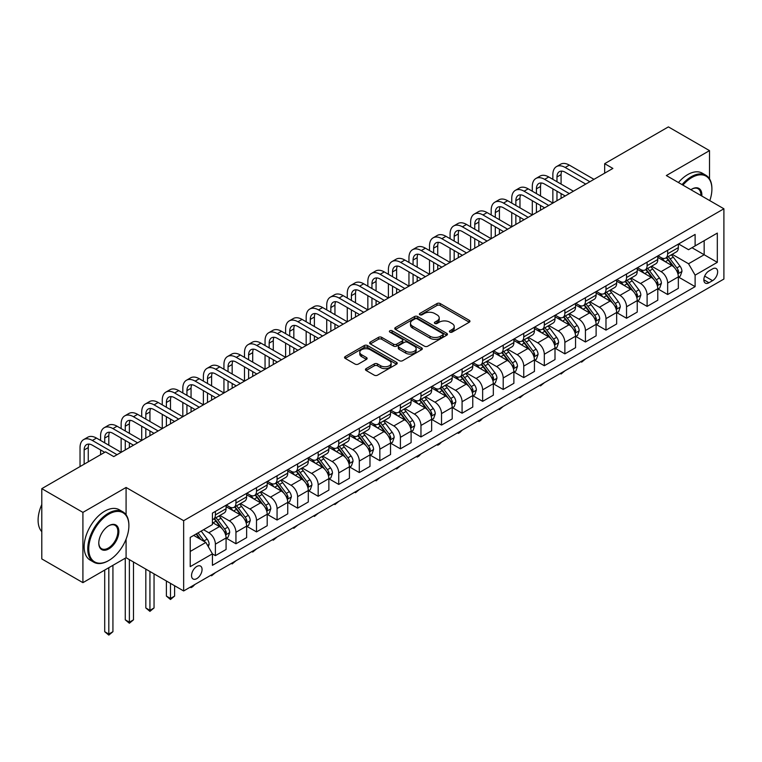 <?xml version="1.0" encoding="UTF-8"?>
<svg xmlns="http://www.w3.org/2000/svg" width="762" height="762" viewBox="0 0 762 762"><rect width="100%" height="100%" fill="white"/><g stroke="black" fill="none" stroke-linecap="round" stroke-linejoin="round"><path stroke-width="1.14" d="M449.875 332.099A1.6 0.924 0 0 0 452.133 332.099L469.287 322.202A2.286 1.314 0 0 0 469.954 321.269A2.286 1.314 0 0 0 469.287 320.335L440.226 303.562A2.286 1.314 0 0 0 436.997 303.562L419.843 313.458A1.6 0.924 0 0 0 419.376 314.115A1.6 0.924 0 0 0 419.843 314.763A1.6 0.924 0 0 0 422.11 314.763L424.329 313.487A7.306 4.22 0 0 1 434.654 313.487L437.083 314.887A7.306 4.22 0 0 1 439.217 317.868A7.306 4.22 0 0 1 437.083 320.85L434.864 322.126A1.6 0.924 0 0 0 434.388 322.783A1.6 0.924 0 0 0 434.864 323.431A1.6 0.924 0 0 0 437.121 323.431L439.341 322.155A7.306 4.22 0 0 1 449.675 322.155L452.095 323.555A7.306 4.22 0 0 1 454.228 326.536A7.306 4.22 0 0 1 452.095 329.517L449.875 330.794A1.6 0.924 0 0 0 449.409 331.451A1.6 0.924 0 0 0 449.875 332.099L449.875 330.794M196.806 578.615A7.439 4.296 120 0 0 201.663 572.052A7.439 4.296 120 0 0 200.53 566.09A7.439 4.296 120 0 0 196.806 566.461A7.439 4.296 120 0 0 191.938 573.024A7.439 4.296 120 0 0 193.081 578.987A7.439 4.296 120 0 0 196.806 578.615M366.131 368.618A2.286 1.314 0 0 0 365.465 369.541A2.286 1.314 0 0 0 366.131 370.475L374.285 375.18A2.286 1.314 0 0 0 377.514 375.18L396.564 364.188A2.286 1.314 0 0 0 397.231 363.255A2.286 1.314 0 0 0 396.564 362.321L367.503 345.548A2.286 1.314 0 0 0 364.274 345.548L345.224 356.549A2.286 1.314 0 0 0 344.557 357.473A2.286 1.314 0 0 0 345.224 358.407L355.073 364.093A2.286 1.314 0 0 0 358.302 364.093L366.455 359.388A2.286 1.314 0 0 0 367.122 358.454A2.286 1.314 0 0 0 366.455 357.521L361.569 354.701A6.106 3.524 0 0 1 359.778 352.215A6.106 3.524 0 0 1 363.55 348.958A6.106 3.524 0 0 1 370.208 349.72L389.334 360.759A6.106 3.524 0 0 1 391.125 363.255A6.106 3.524 0 0 1 387.353 366.512A6.106 3.524 0 0 1 380.705 365.75L377.514 363.912A2.286 1.314 0 0 0 374.285 363.912L366.131 368.618L366.131 370.475L374.285 365.808L374.285 363.912M126.082 487.461L82.915 512.388L41.796 488.652L41.796 558.917L82.915 582.654L126.082 557.727L183.652 590.96L183.652 520.694L126.082 487.461L126.082 514.817M709.508 178.841L709.508 150.628L666.34 175.546L723.9 208.778L183.652 520.694M709.508 150.628L668.398 126.892L604.666 163.678L604.666 173.174M41.796 488.652L105.527 451.856L113.748 456.6L612.886 168.431L604.666 163.678M424.491 346.196A2.286 1.314 0 0 0 427.72 346.196L446.77 335.204A2.286 1.314 0 0 0 447.437 334.27A2.286 1.314 0 0 0 446.77 333.337L417.709 316.563A2.286 1.314 0 0 0 414.48 316.563L395.43 327.555A2.286 1.314 0 0 0 394.764 328.489A2.286 1.314 0 0 0 395.43 329.422L424.491 346.196M390.496 332.451A1.6 0.924 0 0 1 392.125 332.67L392.125 330.775L421.662 347.834A2.286 1.314 0 0 1 422.329 348.758A2.286 1.314 0 0 1 421.662 349.691L402.612 360.693A2.286 1.314 0 0 1 399.383 360.693L370.332 343.919L370.332 342.052A2.286 1.314 0 0 0 369.656 342.986A2.286 1.314 0 0 0 370.332 343.919M370.332 342.052L378.485 337.347A2.286 1.314 0 0 1 381.705 337.347L393.497 344.148A2.286 1.314 0 0 0 396.726 344.148L402.126 341.024A2.286 1.314 0 0 0 402.803 340.1A2.286 1.314 0 0 0 402.126 339.166L389.858 332.08A1.6 0.924 0 0 1 389.392 331.432A1.6 0.924 0 0 1 390.382 330.575A1.6 0.924 0 0 1 392.125 330.775M712.556 268.891L708.936 270.977A7.21 4.162 120 0 0 704.221 277.33A7.21 4.162 120 0 0 705.326 283.102A7.21 4.162 120 0 0 708.936 282.75L712.556 280.664A7.21 4.162 120 0 0 717.261 274.31A7.21 4.162 120 0 0 716.156 268.529A7.21 4.162 120 0 0 712.556 268.891M183.652 590.96L723.9 279.044L723.9 208.778M678.59 243.964L688.543 249.707L695.115 245.907L695.115 234.42L212.427 513.102L212.427 524.589L190.224 537.41L190.224 566.652L212.427 553.831L212.427 565.318L695.115 286.645L695.115 275.149L688.543 263.757L672.189 254.317M695.115 245.907L717.318 233.086L717.318 262.338L695.115 275.149M82.915 512.388L82.915 582.654M691.991 247.717L704.164 254.737L704.164 240.687L717.318 233.086M688.543 263.757L704.164 254.737L717.318 262.338M190.224 551.459L205.854 542.439L193.681 535.41M212.427 553.926L215.389 555.641L215.389 544.144A9.306 5.372 -120 0 0 208.807 532.752L203.549 529.714M215.389 555.641L226.076 549.469L226.076 537.972A9.306 5.372 -120 0 0 219.504 526.58L212.427 522.503M226.324 538.21L235.944 543.773L235.944 532.276A9.306 5.372 -120 0 0 229.372 520.884L219.923 515.436M235.944 543.773L246.64 537.601L246.64 526.104A9.306 5.372 -120 0 0 240.059 514.712L226.076 506.644M246.878 526.342L256.499 531.895L256.499 520.408A9.306 5.372 -120 0 0 249.926 509.016L240.478 503.558M256.499 531.895L267.195 525.723L267.195 514.236A9.306 5.372 -120 0 0 260.614 502.844L246.64 494.776M267.443 514.474L277.063 520.027L277.063 508.54A9.306 5.372 -120 0 0 270.481 497.148L261.033 491.69M277.063 520.027L287.75 513.855L287.75 502.368A9.306 5.372 -120 0 0 281.168 490.976L267.195 482.908M287.998 502.606L297.618 508.159L297.618 496.672A9.306 5.372 -120 0 0 291.036 485.28L281.597 479.822M297.618 508.159L308.305 501.987L308.305 490.499A9.306 5.372 -120 0 0 301.733 479.108L287.75 471.04M308.553 490.738L318.173 496.291L318.173 484.803A9.306 5.372 -120 0 0 311.601 473.412L302.152 467.954M318.173 496.291L328.87 490.118L328.87 478.631A9.306 5.372 -120 0 0 322.288 467.239L308.305 459.172M329.117 478.869L338.738 484.422L338.738 472.935A9.306 5.372 -120 0 0 332.156 461.543L322.707 456.086M338.738 484.422L349.425 478.25L349.425 466.763A9.306 5.372 -120 0 0 342.843 455.371L328.87 447.294M349.672 467.001L359.293 472.554L359.293 461.067A9.306 5.372 -120 0 0 352.711 449.675L343.271 444.217M359.293 472.554L369.98 466.382L369.98 454.895A9.306 5.372 -120 0 0 363.407 443.503L349.425 435.426M370.227 455.133L379.847 460.686L379.847 449.199A9.306 5.372 -120 0 0 373.266 437.807L363.826 432.349M379.847 460.686L390.535 454.514L390.535 443.027A9.306 5.372 -120 0 0 383.962 431.635L369.98 423.558M390.782 443.265L400.402 448.818L400.402 437.331A9.306 5.372 -120 0 0 393.83 425.939L384.381 420.481M400.402 448.818L411.099 442.646L411.099 431.159A9.306 5.372 -120 0 0 404.517 419.767L390.535 411.69M411.347 431.397L420.967 436.95L420.967 425.463A9.306 5.372 -120 0 0 414.385 414.061L404.936 408.613M420.967 436.95L431.654 430.778L431.654 419.291A9.306 5.372 -120 0 0 425.072 407.899L411.099 399.821M431.902 419.529L441.522 425.082L441.522 413.595A9.306 5.372 -120 0 0 434.94 402.193L425.501 396.745M441.522 425.082L452.209 418.91L452.209 407.422A9.306 5.372 -120 0 0 445.637 396.021L431.654 387.953M452.457 407.66L462.077 413.214L462.077 401.726A9.306 5.372 -120 0 0 455.505 390.325L446.056 384.877M462.077 413.214L472.773 407.041L472.773 395.554A9.306 5.372 -120 0 0 466.192 384.153L452.209 376.085M473.012 395.792L482.641 401.345L482.641 389.849A9.306 5.372 -120 0 0 476.06 378.457L466.611 373.009M482.641 401.345L493.328 395.173L493.328 383.686A9.306 5.372 -120 0 0 486.747 372.285L472.773 364.217M493.576 383.915L503.196 389.477L503.196 377.981A9.306 5.372 -120 0 0 496.614 366.589L487.166 361.14M503.196 389.477L513.883 383.305L513.883 371.808A9.306 5.372 -120 0 0 507.302 360.416L493.328 352.349M514.131 372.047L523.751 377.609L523.751 366.112A9.306 5.372 -120 0 0 517.169 354.721L507.73 349.272M523.751 377.609L534.438 371.437L534.438 359.94A9.306 5.372 -120 0 0 527.866 348.548L513.883 340.481M534.686 360.178L544.306 365.741L544.306 354.244A9.306 5.372 -120 0 0 537.734 342.852L528.285 337.404M544.306 365.741L555.003 359.569L555.003 348.072A9.306 5.372 -120 0 0 548.421 336.68L534.438 328.613M555.25 348.31L564.871 353.863L564.871 342.376A9.306 5.372 -120 0 0 558.289 330.984L548.84 325.526M564.871 353.863L575.558 347.691L575.558 336.204A9.306 5.372 -120 0 0 568.976 324.812L555.003 316.744M575.805 336.442L585.426 341.995L585.426 330.508A9.306 5.372 -120 0 0 578.844 319.116L569.404 313.658M585.426 341.995L596.113 335.823L596.113 324.336A9.306 5.372 -120 0 0 589.54 312.944L575.558 304.876M596.36 324.574L605.981 330.127L605.981 318.64A9.306 5.372 -120 0 0 599.399 307.248L589.959 301.79M605.981 330.127L616.668 323.955L616.668 312.468A9.306 5.372 -120 0 0 610.095 301.076L596.113 293.008M616.915 312.706L626.535 318.259L626.535 306.772A9.306 5.372 -120 0 0 619.963 295.38L610.514 289.922M626.535 318.259L637.232 312.087L637.232 300.599A9.306 5.372 -120 0 0 630.65 289.208L616.668 281.14M637.48 300.838L647.1 306.391L647.1 294.904A9.306 5.372 -120 0 0 640.518 283.512L631.069 278.054M647.1 306.391L657.787 300.218L657.787 288.731A9.306 5.372 -120 0 0 651.205 277.339L637.232 269.262M658.035 288.969L667.655 294.523L667.655 283.035A9.306 5.372 -120 0 0 661.073 271.643L651.634 266.186M667.655 294.523L678.342 288.35L678.342 276.863A9.306 5.372 -120 0 0 671.77 265.471L657.787 257.394M658.035 255.832L661.073 257.585A9.306 5.372 -120 0 0 665.731 258.051A9.306 5.372 -120 0 0 667.655 253.794L667.655 250.279M637.48 267.7L640.518 269.453A9.306 5.372 -120 0 0 645.166 269.919A9.306 5.372 -120 0 0 647.1 265.662L647.1 262.147M616.915 279.568L619.963 281.321A9.306 5.372 -120 0 0 624.611 281.788A9.306 5.372 -120 0 0 626.535 277.53L626.535 274.015M596.36 291.436L599.399 293.189A9.306 5.372 -120 0 0 604.056 293.656A9.306 5.372 -120 0 0 605.981 289.398L605.981 285.883M575.805 303.305L578.844 305.067A9.306 5.372 -120 0 0 583.502 305.524A9.306 5.372 -120 0 0 585.426 301.266L585.426 297.752M555.25 315.173L558.289 316.935A9.306 5.372 -120 0 0 562.937 317.392A9.306 5.372 -120 0 0 564.871 313.134L564.871 309.62M534.686 327.041L537.734 328.803A9.306 5.372 -120 0 0 542.382 329.26A9.306 5.372 -120 0 0 544.306 325.003L544.306 321.488M514.131 338.909L517.169 340.671A9.306 5.372 -120 0 0 521.827 341.128A9.306 5.372 -120 0 0 523.751 336.871L523.751 333.356M493.576 350.777L496.614 352.539A9.306 5.372 -120 0 0 501.263 352.997A9.306 5.372 -120 0 0 503.196 348.739L503.196 345.224M473.012 362.645L476.06 364.407A9.306 5.372 -120 0 0 480.708 364.865A9.306 5.372 -120 0 0 482.641 360.607L482.641 357.092M452.457 374.523L455.505 376.276A9.306 5.372 -120 0 0 460.153 376.733A9.306 5.372 -120 0 0 462.077 372.475L462.077 368.96M431.902 386.391L434.94 388.144A9.306 5.372 -120 0 0 439.598 388.601A9.306 5.372 -120 0 0 441.522 384.343L441.522 380.829M411.347 398.259L414.385 400.012A9.306 5.372 -120 0 0 419.033 400.469A9.306 5.372 -120 0 0 420.967 396.211L420.967 392.697M390.782 410.127L393.83 411.88A9.306 5.372 -120 0 0 398.478 412.347A9.306 5.372 -120 0 0 400.402 408.08L400.402 404.574M370.227 421.996L373.266 423.748A9.306 5.372 -120 0 0 377.923 424.215A9.306 5.372 -120 0 0 379.847 419.948L379.847 416.443M349.672 433.864L352.711 435.616A9.306 5.372 -120 0 0 357.368 436.083A9.306 5.372 -120 0 0 359.293 431.825L359.293 428.311M329.108 445.732L332.156 447.485A9.306 5.372 -120 0 0 336.804 447.951A9.306 5.372 -120 0 0 338.738 443.694L338.738 440.179M308.553 457.6L311.601 459.353A9.306 5.372 -120 0 0 316.249 459.819A9.306 5.372 -120 0 0 318.173 455.562L318.173 452.047M287.998 469.468L291.036 471.23A9.306 5.372 -120 0 0 295.694 471.688A9.306 5.372 -120 0 0 297.618 467.43L297.618 463.915M267.443 481.336L270.481 483.098A9.306 5.372 -120 0 0 275.13 483.556A9.306 5.372 -120 0 0 277.063 479.298L277.063 475.783M246.878 493.204L249.926 494.967A9.306 5.372 -120 0 0 254.575 495.424A9.306 5.372 -120 0 0 256.499 491.166L256.499 487.651M226.324 505.073L229.372 506.835A9.306 5.372 -120 0 0 234.02 507.292A9.306 5.372 -120 0 0 235.944 503.034L235.944 499.52M678.59 277.101L695.115 286.645M665.731 258.051L676.418 251.879A9.306 5.372 -120 0 0 678.342 247.621L678.342 244.107M645.166 269.919L655.863 263.747A9.306 5.372 -120 0 0 657.787 259.49L657.787 255.975M624.611 281.788L635.298 275.615A9.306 5.372 -120 0 0 637.232 271.358L637.232 267.843M604.056 293.656L614.744 287.484A9.306 5.372 -120 0 0 616.668 283.226L616.668 279.711M583.502 305.524L594.189 299.352A9.306 5.372 -120 0 0 596.113 295.094L596.113 291.579M562.937 317.392L573.634 311.22A9.306 5.372 -120 0 0 575.558 306.962L575.558 303.447M542.382 329.26L553.069 323.088A9.306 5.372 -120 0 0 555.003 318.83L555.003 315.316M521.827 341.128L532.514 334.956A9.306 5.372 -120 0 0 534.438 330.698L534.438 327.184M501.263 352.997L511.959 346.824A9.306 5.372 -120 0 0 513.883 342.567L513.883 339.052M480.708 364.865L491.404 358.692A9.306 5.372 -120 0 0 493.328 354.435L493.328 350.92M460.153 376.733L470.84 370.561A9.306 5.372 -120 0 0 472.773 366.303L472.773 362.788M439.598 388.601L450.285 382.429A9.306 5.372 -120 0 0 452.209 378.171L452.209 374.656M419.033 400.469L429.73 394.306A9.306 5.372 -120 0 0 431.654 390.039L431.654 386.534M398.478 412.347L409.165 406.175A9.306 5.372 -120 0 0 411.099 401.907L411.099 398.402M377.923 424.215L388.61 418.043A9.306 5.372 -120 0 0 390.535 413.785L390.535 410.27M357.368 436.083L368.056 429.911A9.306 5.372 -120 0 0 369.98 425.653L369.98 422.138M336.804 447.951L347.501 441.779A9.306 5.372 -120 0 0 349.425 437.521L349.425 434.007M316.249 459.819L326.936 453.647A9.306 5.372 -120 0 0 328.87 449.389L328.87 445.875M295.694 471.688L306.381 465.515A9.306 5.372 -120 0 0 308.305 461.258L308.305 457.743M275.13 483.556L285.826 477.383A9.306 5.372 -120 0 0 287.75 473.126L287.75 469.611M254.575 495.424L265.271 489.252A9.306 5.372 -120 0 0 267.195 484.994L267.195 481.479M234.02 507.292L244.707 501.12A9.306 5.372 -120 0 0 246.64 496.862L246.64 493.347M212.427 519.541A9.306 5.372 -120 0 0 213.465 519.16L224.152 512.988A9.306 5.372 -120 0 0 226.076 508.73L226.076 505.216M213.465 519.16A9.306 5.372 -120 0 0 215.389 514.902L215.389 511.388M205.854 542.439L212.427 553.831M126.082 557.727L126.082 539.134M450.513 332.327L452.095 331.413A7.306 4.22 0 0 0 454.228 328.432L454.228 326.536M439.217 317.868L439.217 319.764A7.306 4.22 0 0 1 437.083 322.745L435.502 323.66M469.259 322.221L440.226 305.457A2.286 1.314 0 0 0 436.997 305.457L420.481 314.992M446.732 335.223L417.709 318.459A2.286 1.314 0 0 0 414.48 318.459L395.459 329.441M442.732 334.918A1.6 0.924 0 0 0 443.198 334.27A1.6 0.924 0 0 0 442.732 333.613L417.224 318.887A1.6 0.924 0 0 0 414.966 318.887L412.623 320.24A7.306 4.22 0 0 0 410.48 323.221A7.306 4.22 0 0 0 412.623 326.212L430.054 336.271A7.306 4.22 0 0 0 440.388 336.271L442.732 334.918L442.732 336.823A1.6 0.924 0 0 0 443.198 336.166L443.198 334.27M410.48 323.221L410.48 325.126A7.306 4.22 0 0 0 412.623 328.108L412.623 326.212M442.732 336.823L440.388 338.176A7.306 4.22 0 0 1 430.054 338.176L412.623 328.108M370.361 343.938L378.485 339.242L378.485 337.347M402.803 340.1L402.803 341.995A2.286 1.314 0 0 1 402.126 342.929L396.726 346.053A2.286 1.314 0 0 1 393.497 346.053L381.705 339.242A2.286 1.314 0 0 0 378.485 339.242M392.125 332.67L421.634 349.71M405.717 351.206A6.106 3.524 0 0 0 412.375 351.977A6.106 3.524 0 0 0 416.147 348.72A6.106 3.524 0 0 0 414.357 346.224L407.622 342.328A2.286 1.314 0 0 0 404.393 342.328L398.983 345.453A2.286 1.314 0 0 0 398.316 346.386A2.286 1.314 0 0 0 398.983 347.32L405.717 351.206L405.717 353.111A6.106 3.524 0 0 0 412.375 353.873A6.106 3.524 0 0 0 416.147 350.615L416.147 348.72M398.316 346.386L398.316 348.282A2.286 1.314 0 0 0 398.983 349.215L398.983 347.32M405.717 353.111L398.983 349.215M391.125 363.255L391.125 365.15A6.106 3.524 0 0 1 387.353 368.408A6.106 3.524 0 0 1 380.705 367.646L377.514 365.808A2.286 1.314 0 0 0 374.285 365.808M359.778 352.215L359.778 354.111A6.106 3.524 0 0 0 361.569 356.606L361.569 354.701M366.427 359.407L361.569 356.606M396.535 364.207L367.503 347.443A2.286 1.314 0 0 0 364.274 347.443L345.253 358.426L345.224 356.549M678.342 277.244L680.314 276.101L681.961 271.358A6.163 3.562 -120 0 0 679.999 266.109L673.275 257.137A17.793 10.268 -120 0 0 671.332 254.813M664.654 261.356A17.793 10.268 -120 0 0 661.006 257.546M677.78 273.463L678.637 271.615A6.163 3.562 -120 0 0 676.866 267.91L670.15 258.937A17.793 10.268 -120 0 0 668.207 256.613M666.55 257.575A14.773 8.525 60 0 1 668.979 260.328L674.665 267.919M666.236 257.756A17.793 10.268 60 0 1 668.179 260.08L672.646 266.043M585.53 358.931L581.644 362.131L580.815 361.655M581.644 361.178L581.644 362.131M552.86 179.346L552.86 174.603A17.44 10.068 60 0 1 556.47 166.611L560.584 164.24A17.44 10.068 60 0 1 569.309 165.106L593.979 179.346M556.47 166.611A17.44 10.068 60 0 1 565.194 167.478L589.864 181.718M585.749 184.099L565.194 172.231A11.63 6.715 -120 0 0 559.384 171.65A11.63 6.715 -120 0 0 556.974 176.975L556.974 181.718M561.813 171.117A11.63 6.715 -120 0 0 561.08 174.603L561.08 184.099M556.974 191.214L556.974 200.711M561.08 193.586L561.08 198.339M511.75 203.083L511.75 198.339A17.44 10.068 60 0 1 515.36 190.357L519.474 187.976A17.44 10.068 60 0 1 528.19 188.843L552.86 203.083L552.86 188.843M657.787 289.112L659.759 287.969L661.406 283.226A6.163 3.562 -120 0 0 659.435 277.978L652.72 269.005A17.793 10.268 -120 0 0 650.777 266.681M644.09 273.225A17.793 10.268 -120 0 0 640.451 269.415M657.225 285.34L658.073 283.483A6.163 3.562 -120 0 0 656.311 279.778L649.595 270.805A17.793 10.268 -120 0 0 647.652 268.481M645.995 269.443A14.773 8.525 60 0 1 648.424 272.196L654.11 279.787M645.681 269.624A17.793 10.268 60 0 1 647.624 271.948L652.091 277.911M564.975 370.799L561.08 373.999L560.261 373.523M561.08 373.047L561.08 373.999M637.232 300.98L639.204 299.837L640.842 295.094A6.163 3.562 -120 0 0 638.88 289.846L632.165 280.873A17.793 10.268 -120 0 0 630.222 278.549M623.535 285.102A17.793 10.268 -120 0 0 619.897 281.283M636.67 297.209L637.518 295.351A6.163 3.562 -120 0 0 635.756 291.646L629.031 282.673A17.793 10.268 -120 0 0 627.097 280.349M625.44 281.311A14.773 8.525 60 0 1 627.859 284.064L633.546 291.656M625.116 281.492A17.793 10.268 60 0 1 627.059 283.816L631.527 289.779M544.42 382.667L540.525 385.867L539.706 385.391M540.525 384.915L540.525 385.867M616.668 312.849L618.649 311.706L620.287 306.962A6.163 3.562 -120 0 0 618.325 301.714L611.6 292.741A17.793 10.268 -120 0 0 609.657 290.417M602.98 296.97A17.793 10.268 -120 0 0 599.332 293.151M616.106 309.077L616.963 307.229A6.163 3.562 -120 0 0 615.201 303.514L608.476 294.551A17.793 10.268 -120 0 0 606.533 292.217M604.885 293.18A14.773 8.525 60 0 1 607.304 295.932L612.991 303.524M604.561 293.36A17.793 10.268 60 0 1 606.504 295.685L610.972 301.647M523.856 394.535L519.97 397.735L519.141 397.259M519.97 396.783L519.97 397.735M532.305 191.214L532.305 186.471A17.44 10.068 60 0 1 535.915 178.479L540.029 176.108A17.44 10.068 60 0 1 548.754 176.975L573.415 191.214M535.915 178.479A17.44 10.068 60 0 1 544.639 179.346L569.309 193.586M565.194 195.967L544.639 184.099A11.63 6.715 -120 0 0 538.82 183.518A11.63 6.715 -120 0 0 536.419 188.843L536.419 193.586M541.258 182.985A11.63 6.715 -120 0 0 540.525 186.471L540.525 195.967M536.419 203.083L536.419 212.579M540.525 205.464L540.525 210.207M491.185 214.951L491.185 210.207A17.44 10.068 60 0 1 494.805 202.225L498.91 199.844A17.44 10.068 60 0 1 507.635 200.711L532.305 214.951L532.305 200.711M515.36 190.357A17.44 10.068 60 0 1 524.085 191.214L548.745 205.464M544.639 207.835L524.085 195.967A11.63 6.715 -120 0 0 518.265 195.386A11.63 6.715 -120 0 0 515.855 200.711L515.855 205.464M520.694 194.853A11.63 6.715 -120 0 0 519.97 198.339L519.97 207.835M515.855 214.951L515.855 224.447M519.97 217.332L519.97 222.075M470.63 226.819L470.63 222.075A17.44 10.068 60 0 1 474.24 214.093L478.355 211.712A17.44 10.068 60 0 1 487.08 212.579L511.75 226.819L511.75 212.579M494.805 202.225A17.44 10.068 60 0 1 503.52 203.083L528.19 217.332M524.085 219.704L503.52 207.835A11.63 6.715 -120 0 0 497.71 207.254A11.63 6.715 -120 0 0 495.3 212.579L495.3 217.332M500.139 206.721A11.63 6.715 -120 0 0 499.415 210.207L499.415 219.704M495.3 226.819L495.3 236.315M499.415 229.2L499.415 233.944M450.075 238.696L450.075 233.944A17.44 10.068 60 0 1 453.685 225.962L457.8 223.59A17.44 10.068 60 0 1 466.515 224.447L491.185 238.696L491.185 224.447M596.113 324.717L598.084 323.574L599.732 318.83A6.163 3.562 -120 0 0 597.76 313.582L591.045 304.61A17.793 10.268 -120 0 0 589.102 302.285M582.425 308.839A17.793 10.268 -120 0 0 578.777 305.019M595.551 320.945L596.408 319.097A6.163 3.562 -120 0 0 594.636 315.382L587.921 306.419A17.793 10.268 -120 0 0 585.978 304.095M584.321 305.048A14.773 8.525 60 0 1 586.75 307.8L592.436 315.392M584.006 305.229A17.793 10.268 60 0 1 585.949 307.553L590.417 313.515M503.301 406.403L499.415 409.604L498.586 409.127M499.415 408.651L499.415 409.604M474.24 214.093A17.44 10.068 60 0 1 482.965 214.951L507.635 229.2M503.52 231.572L482.965 219.704A11.63 6.715 -120 0 0 477.155 219.123A11.63 6.715 -120 0 0 474.745 224.447L474.745 229.2M479.584 218.589A11.63 6.715 -120 0 0 478.85 222.075L478.85 231.572M474.745 238.696L474.745 248.183M478.85 241.068L478.85 245.812M429.52 250.565L429.52 245.812A17.44 10.068 60 0 1 433.13 237.83L437.236 235.458A17.44 10.068 60 0 1 445.96 236.315L470.63 250.565L470.63 236.315M709.803 200.644A28.375 16.383 120 0 0 711.899 189.128A28.375 16.383 120 0 0 691.829 177.546A28.375 16.383 120 0 0 682.904 185.118M682.047 184.614A29.07 16.783 -60 0 1 691.334 176.689A29.07 16.783 -60 0 1 705.869 175.25A29.07 16.783 -60 0 1 711.899 188.557A29.07 16.783 -60 0 1 711.889 188.843M690.886 189.719A14.192 8.191 -60 0 1 691.829 189.128L691.829 189.128A14.192 8.191 -60 0 1 701.821 196.034M678.428 182.528A29.07 16.783 -60 0 1 687.715 174.603A29.07 16.783 -60 0 1 702.259 173.165L705.869 175.25M700.859 195.482A13.487 7.791 120 0 0 698.078 188.747A13.487 7.791 120 0 0 691.582 189.271M108.328 560.765L108.814 560.48A28.375 16.383 120 0 0 128.883 525.723A28.375 16.383 120 0 0 108.814 514.14A28.375 16.383 120 0 0 88.754 548.897A28.375 16.383 120 0 0 108.814 560.48L108.328 560.765A29.07 16.783 -60 0 1 93.793 562.204A29.07 16.783 -60 0 1 89.335 538.905A29.07 16.783 -60 0 1 108.328 513.293A29.07 16.783 -60 0 1 122.863 511.845A29.07 16.783 -60 0 1 128.883 525.161A29.07 16.783 -60 0 1 128.883 525.447M108.814 548.897A14.192 8.191 -60 0 1 98.784 543.106A14.192 8.191 -60 0 1 108.814 525.723L108.814 525.723A14.192 8.191 -60 0 1 118.853 531.524A14.192 8.191 -60 0 1 108.814 548.897M98.793 542.811A13.487 7.791 120 0 0 101.584 548.707A13.487 7.791 120 0 0 108.328 548.04A13.487 7.791 120 0 0 117.138 536.153A13.487 7.791 120 0 0 115.072 525.342A13.487 7.791 120 0 0 108.566 525.875M93.793 562.204L90.173 560.118A29.07 16.783 -60 0 1 85.715 536.819A29.07 16.783 -60 0 1 104.708 511.197A29.07 16.783 -60 0 1 119.243 509.759L122.863 511.845M41.796 531.666A29.07 16.783 -60 0 1 41.796 504.501M575.558 336.585L577.529 335.451L579.177 330.698A6.163 3.562 -120 0 0 577.205 325.45L570.49 316.478A17.793 10.268 -120 0 0 568.547 314.154M561.861 320.707A17.793 10.268 -120 0 0 558.222 316.897M574.996 332.813L575.843 330.965A6.163 3.562 -120 0 0 574.081 327.25L567.366 318.287A17.793 10.268 -120 0 0 565.423 315.963M563.766 316.916A14.773 8.525 60 0 1 566.195 319.669L571.881 327.26M563.451 317.097A17.793 10.268 60 0 1 565.385 319.421L569.852 325.384M482.746 418.271L480.498 420.529L478.85 421.472L478.031 420.995M478.85 420.519L478.85 421.472M555.003 348.453L556.974 347.32L558.613 342.567A6.163 3.562 -120 0 0 556.651 337.318L549.926 328.346A17.793 10.268 -120 0 0 547.992 326.022M541.306 332.575A17.793 10.268 -120 0 0 537.667 328.765M554.441 344.681L555.288 342.833A6.163 3.562 -120 0 0 553.526 339.128L546.802 330.156A17.793 10.268 -120 0 0 544.868 327.831M543.211 328.784A14.773 8.525 60 0 1 545.63 331.537L551.317 339.128M542.887 328.965A17.793 10.268 60 0 1 544.83 331.289L549.297 337.252M462.191 430.149L459.943 432.397L458.295 433.34L457.476 432.864M458.295 432.387L458.295 433.34M534.438 360.321L536.419 359.188L538.058 354.435A6.163 3.562 -120 0 0 536.096 349.187L529.371 340.214A17.793 10.268 -120 0 0 527.428 337.89M520.751 344.443A17.793 10.268 -120 0 0 517.103 340.633M533.876 356.549L534.733 354.701A6.163 3.562 -120 0 0 532.971 350.996L526.247 342.024A17.793 10.268 -120 0 0 524.304 339.7M522.646 340.652A14.773 8.525 60 0 1 525.075 343.405L530.762 350.996M522.332 340.833A17.793 10.268 60 0 1 524.275 343.157L528.742 349.129M441.627 442.017L439.379 444.265L437.74 445.208L436.912 444.732M437.74 444.256L437.74 445.208M513.883 372.189L515.855 371.056L517.503 366.303A6.163 3.562 -120 0 0 515.531 361.055L508.816 352.082A17.793 10.268 -120 0 0 506.873 349.758M500.186 356.311A17.793 10.268 -120 0 0 496.548 352.501M513.321 368.417L514.179 366.57A6.163 3.562 -120 0 0 512.407 362.864L505.692 353.892A17.793 10.268 -120 0 0 503.749 351.568M502.091 352.52A14.773 8.525 60 0 1 504.52 355.283L510.207 362.864M501.777 352.701A17.793 10.268 60 0 1 503.72 355.035L508.187 360.998M421.072 453.885L418.824 456.133L417.185 457.076L416.357 456.609M417.185 456.133L417.185 457.076M493.328 384.058L495.3 382.924L496.948 378.171A6.163 3.562 -120 0 0 494.976 372.923L488.261 363.96A17.793 10.268 -120 0 0 486.318 361.626M479.631 368.179A17.793 10.268 -120 0 0 475.993 364.369M492.766 380.286L493.614 378.438A6.163 3.562 -120 0 0 491.852 374.733L485.137 365.76A17.793 10.268 -120 0 0 483.194 363.436M481.536 364.388A14.773 8.525 60 0 1 483.956 367.151L489.642 374.742M481.222 364.569A17.793 10.268 60 0 1 483.156 366.903L487.623 372.866M400.517 465.753L396.621 468.954L395.802 468.478M396.621 468.001L396.621 468.954M453.685 225.962A17.44 10.068 60 0 1 462.41 226.819L487.08 241.068M482.965 243.44L462.41 231.572A11.63 6.715 -120 0 0 456.59 230.991A11.63 6.715 -120 0 0 454.181 236.315L454.181 241.068M459.029 230.457A11.63 6.715 -120 0 0 458.295 233.944L458.295 243.44M454.181 250.565L454.181 260.052M458.295 252.936L458.295 257.68M408.956 262.433L408.956 257.68A17.44 10.068 60 0 1 412.575 249.698L416.681 247.326A17.44 10.068 60 0 1 425.406 248.183L450.075 262.433L450.075 248.183M433.13 237.83A17.44 10.068 60 0 1 441.846 238.696L466.515 252.936M462.41 255.308L441.846 243.44A11.63 6.715 -120 0 0 436.035 242.859A11.63 6.715 -120 0 0 433.626 248.183L433.626 252.936M438.464 242.326A11.63 6.715 -120 0 0 437.74 245.812L437.74 255.308M433.626 262.433L433.626 271.92M437.74 264.805L437.74 269.548M388.401 274.301L388.401 269.548A17.44 10.068 60 0 1 392.011 261.566L396.126 259.194A17.44 10.068 60 0 1 404.851 260.052L429.52 274.301L429.52 260.052M412.575 249.698A17.44 10.068 60 0 1 421.291 250.565L445.96 264.805M441.846 267.176L421.291 255.308A11.63 6.715 -120 0 0 415.481 254.737A11.63 6.715 -120 0 0 413.071 260.052L413.071 264.805M417.909 254.194A11.63 6.715 -120 0 0 417.185 257.68L417.185 267.176M413.071 274.301L413.071 283.797M417.185 276.673L417.185 281.416M367.846 286.169L367.846 281.416A17.44 10.068 60 0 1 371.456 273.434L375.571 271.062A17.44 10.068 60 0 1 384.286 271.929L408.956 286.169L408.956 271.929M392.011 261.566A17.44 10.068 60 0 1 400.736 262.433L425.406 276.673M421.291 279.044L400.736 267.176A11.63 6.715 -120 0 0 394.916 266.605A11.63 6.715 -120 0 0 392.516 271.929L392.516 276.673M397.354 266.062A11.63 6.715 -120 0 0 396.621 269.548L396.621 279.044M392.516 286.169L392.516 295.666M396.621 288.541L396.621 293.284M347.282 298.037L347.282 293.284A17.44 10.068 60 0 1 350.901 285.302L355.006 282.931A17.44 10.068 60 0 1 363.731 283.797L388.401 298.037L388.401 283.797M371.456 273.434A17.44 10.068 60 0 1 380.181 274.301L404.851 288.541M400.736 290.913L380.181 279.044A11.63 6.715 -120 0 0 374.361 278.473A11.63 6.715 -120 0 0 371.951 283.797L371.951 288.541M376.79 277.93A11.63 6.715 -120 0 0 376.066 281.416L376.066 290.913M371.951 298.037L371.951 307.534M376.066 300.409L376.066 305.152M326.727 309.905L326.727 305.162A17.44 10.068 60 0 1 330.337 297.17L334.451 294.799A17.44 10.068 60 0 1 343.176 295.666L367.846 309.905L367.846 295.666M472.773 395.926L474.745 394.792L476.383 390.039A6.163 3.562 -120 0 0 474.421 384.791L467.697 375.828A17.793 10.268 -120 0 0 465.763 373.504M459.076 380.048A17.793 10.268 -120 0 0 455.428 376.238M472.211 392.154L473.059 390.306A6.163 3.562 -120 0 0 471.297 386.601L464.572 377.628A17.793 10.268 -120 0 0 462.629 375.304M460.981 376.257A14.773 8.525 60 0 1 463.401 379.019L469.087 386.61M460.658 376.447A17.793 10.268 60 0 1 462.601 378.771L467.068 384.734M379.962 477.622L376.066 480.822L375.247 480.346M376.066 479.87L376.066 480.822M350.901 285.302A17.44 10.068 60 0 1 359.616 286.169L384.286 300.409M380.181 302.781L359.616 290.913A11.63 6.715 -120 0 0 353.806 290.341A11.63 6.715 -120 0 0 351.396 295.666L351.396 300.409M356.235 289.798A11.63 6.715 -120 0 0 355.511 293.284L355.511 302.781M351.396 309.905L351.396 319.402M355.511 312.277L355.511 317.03M306.172 321.774L306.172 317.03A17.44 10.068 60 0 1 309.782 309.039L313.896 306.667A17.44 10.068 60 0 1 322.621 307.534L347.282 321.774L347.282 307.534M452.209 407.803L454.181 406.66L455.828 401.907A6.163 3.562 -120 0 0 453.866 396.659L447.142 387.696A17.793 10.268 -120 0 0 445.198 385.372M438.521 391.916A17.793 10.268 -120 0 0 434.873 388.106M451.647 404.022L452.504 402.174A6.163 3.562 -120 0 0 450.733 398.469L444.017 389.496A17.793 10.268 -120 0 0 442.074 387.172M440.417 388.125A14.773 8.525 60 0 1 442.846 390.887L448.532 398.478M440.103 388.315A17.793 10.268 60 0 1 442.046 390.639L446.513 396.602M359.397 489.49L355.511 492.69L354.682 492.214M355.511 491.738L355.511 492.69M330.337 297.17A17.44 10.068 60 0 1 339.061 298.037L363.731 312.277M359.616 314.649L339.061 302.781A11.63 6.715 -120 0 0 333.251 302.209A11.63 6.715 -120 0 0 330.841 307.534L330.841 312.277M335.68 301.666A11.63 6.715 -120 0 0 334.947 305.162L334.947 314.649M330.841 321.774L330.841 331.27M334.947 324.145L334.947 328.898M285.617 333.642L285.617 328.898A17.44 10.068 60 0 1 289.227 320.907L293.341 318.535A17.44 10.068 60 0 1 302.057 319.402L326.727 333.642L326.727 319.402M431.654 419.672L433.626 418.529L435.273 413.785A6.163 3.562 -120 0 0 433.302 408.537L426.587 399.564A17.793 10.268 -120 0 0 424.644 397.24M417.957 403.784A17.793 10.268 -120 0 0 414.318 399.974M431.092 415.89L431.94 414.042A6.163 3.562 -120 0 0 430.178 410.337L423.462 401.364A17.793 10.268 -120 0 0 421.519 399.04M419.862 399.993A14.773 8.525 60 0 1 422.291 402.755L427.977 410.347M419.548 400.183A17.793 10.268 60 0 1 421.491 402.507L425.958 408.47M338.842 501.358L334.947 504.558L334.127 504.082M334.947 503.606L334.947 504.558M309.782 309.039A17.44 10.068 60 0 1 318.506 309.905L343.176 324.145M339.061 326.517L318.506 314.649A11.63 6.715 -120 0 0 312.687 314.077A11.63 6.715 -120 0 0 310.286 319.402L310.286 324.145M315.125 313.544A11.63 6.715 -120 0 0 314.392 317.03L314.392 326.517M310.286 333.642L310.286 343.138M314.392 336.013L314.392 340.766M265.052 345.51L265.052 340.766A17.44 10.068 60 0 1 268.672 332.775L272.777 330.403A17.44 10.068 60 0 1 281.502 331.27L306.172 345.51L306.172 331.27M411.099 431.54L413.071 430.397L414.709 425.653A6.163 3.562 -120 0 0 412.747 420.405L406.032 411.432A17.793 10.268 -120 0 0 404.089 409.108M397.402 415.652A17.793 10.268 -120 0 0 393.763 411.842M410.537 427.758L411.385 425.91A6.163 3.562 -120 0 0 409.623 422.205L402.898 413.233A17.793 10.268 -120 0 0 400.964 410.909M399.307 411.861A14.773 8.525 60 0 1 401.726 414.623L407.413 422.215M398.983 412.052A17.793 10.268 60 0 1 400.926 414.376L405.394 420.338M318.287 513.226L314.392 516.426L313.573 515.95M314.392 515.474L314.392 516.426M289.227 320.907A17.44 10.068 60 0 1 297.952 321.774L322.612 336.013M318.506 338.385L297.952 326.517A11.63 6.715 -120 0 0 292.132 325.945A11.63 6.715 -120 0 0 289.722 331.27L289.722 336.013M294.561 325.412A11.63 6.715 -120 0 0 293.837 328.898L293.837 338.385M289.722 345.51L289.722 355.006M293.837 347.882L293.837 352.635M244.497 357.378L244.497 352.635A17.44 10.068 60 0 1 248.107 344.643L252.222 342.271A17.44 10.068 60 0 1 260.947 343.138L285.617 357.378L285.617 343.138M390.535 443.408L392.516 442.265L394.154 437.521A6.163 3.562 -120 0 0 392.192 432.273L385.467 423.301A17.793 10.268 -120 0 0 383.524 420.976M376.847 427.52A17.793 10.268 -120 0 0 373.199 423.71M389.973 439.626L390.83 437.779A6.163 3.562 -120 0 0 389.068 434.073L382.343 425.101A17.793 10.268 -120 0 0 380.4 422.777M378.752 423.739A14.773 8.525 60 0 1 381.171 426.491L386.858 434.083M378.428 423.92A17.793 10.268 60 0 1 380.371 426.244L384.839 432.206M297.723 525.094L293.837 528.295L293.008 527.818M293.837 527.342L293.837 528.295M268.672 332.775A17.44 10.068 60 0 1 277.387 333.642L302.057 347.882M297.952 350.263L277.387 338.385A11.63 6.715 -120 0 0 271.577 337.814A11.63 6.715 -120 0 0 269.167 343.138L269.167 347.882M274.006 337.28A11.63 6.715 -120 0 0 273.282 340.766L273.282 350.263M269.167 357.378L269.167 366.874M273.282 359.75L273.282 364.503M223.942 369.246L223.942 364.503A17.44 10.068 60 0 1 227.552 356.511L231.667 354.139A17.44 10.068 60 0 1 240.382 355.006L265.052 369.246L265.052 355.006M369.98 455.276L371.951 454.133L373.599 449.389A6.163 3.562 -120 0 0 371.627 444.141L364.912 435.169A17.793 10.268 -120 0 0 362.969 432.845M356.292 439.388A17.793 10.268 -120 0 0 352.644 435.578M369.418 451.495L370.275 449.647A6.163 3.562 -120 0 0 368.503 445.941L361.788 436.969A17.793 10.268 -120 0 0 359.845 434.645M358.188 435.607A14.773 8.525 60 0 1 360.617 438.36L366.303 445.951M357.873 435.788A17.793 10.268 60 0 1 359.816 438.112L364.284 444.075M277.168 536.962L273.282 540.163L272.453 539.687M273.282 539.21L273.282 540.163M248.107 344.643A17.44 10.068 60 0 1 256.832 345.51L281.502 359.75M277.387 362.131L256.832 350.263A11.63 6.715 -120 0 0 251.022 349.682A11.63 6.715 -120 0 0 248.612 355.006L248.612 359.75M253.451 349.148A11.63 6.715 -120 0 0 252.717 352.635L252.717 362.131M248.612 369.246L248.612 378.743M252.717 371.618L252.717 376.371M203.387 381.114L203.387 376.371A17.44 10.068 60 0 1 206.997 368.389L211.103 366.008A17.44 10.068 60 0 1 219.827 366.874L244.497 381.114L244.497 366.874M349.425 467.144L351.396 466.001L353.044 461.258A6.163 3.562 -120 0 0 351.072 456.009L344.357 447.037A17.793 10.268 -120 0 0 342.414 444.713M335.728 451.256A17.793 10.268 -120 0 0 332.089 447.446M348.863 463.372L349.71 461.515A6.163 3.562 -120 0 0 347.948 457.81L341.233 448.837A17.793 10.268 -120 0 0 339.29 446.513M337.633 447.475A14.773 8.525 60 0 1 340.062 450.228L345.748 457.819M337.318 447.656A17.793 10.268 60 0 1 339.252 449.98L343.719 455.943M256.613 548.831L252.717 552.031L251.898 551.555M252.717 551.078L252.717 552.031M328.87 479.012L330.841 477.869L332.48 473.126A6.163 3.562 -120 0 0 330.517 467.878L323.793 458.905A17.793 10.268 -120 0 0 321.859 456.581M315.173 463.134A17.793 10.268 -120 0 0 311.534 459.315M328.308 475.24L329.155 473.383A6.163 3.562 -120 0 0 327.393 469.678L320.669 460.715A17.793 10.268 -120 0 0 318.735 458.381M317.078 459.343A14.773 8.525 60 0 1 319.497 462.096L325.183 469.687M316.754 459.524A17.793 10.268 60 0 1 318.697 461.848L323.164 467.811M236.058 560.699L232.162 563.899L231.343 563.423M232.162 562.947L232.162 563.899M308.305 490.88L310.286 489.737L311.925 484.994A6.163 3.562 -120 0 0 309.963 479.746L303.238 470.773A17.793 10.268 -120 0 0 301.295 468.449M294.618 475.002A17.793 10.268 -120 0 0 290.97 471.183M307.743 487.108L308.6 485.261A6.163 3.562 -120 0 0 306.838 481.546L300.114 472.583A17.793 10.268 -120 0 0 298.171 470.249M296.513 471.211A14.773 8.525 60 0 1 298.942 473.964L304.629 481.555M296.199 471.392A17.793 10.268 60 0 1 298.142 473.716L302.609 479.679M215.494 572.567L211.607 575.767L210.779 575.291M211.607 574.815L211.607 575.767M287.75 502.749L289.722 501.606L291.37 496.862A6.163 3.562 -120 0 0 289.398 491.614L282.683 482.641A17.793 10.268 -120 0 0 280.74 480.317M274.053 486.87A17.793 10.268 -120 0 0 270.415 483.051M287.188 498.977L288.046 497.129A6.163 3.562 -120 0 0 286.274 493.414L279.559 484.451A17.793 10.268 -120 0 0 277.616 482.127M275.958 483.079A14.773 8.525 60 0 1 278.387 485.832L284.074 493.424M275.644 483.26A17.793 10.268 60 0 1 277.587 485.584L282.054 491.547M194.939 584.435L192.691 586.692L191.052 587.635L190.224 587.159M191.052 586.683L191.052 587.635M267.195 514.617L269.167 513.483L270.815 508.73A6.163 3.562 -120 0 0 268.843 503.482L262.128 494.509A17.793 10.268 -120 0 0 260.185 492.185M253.498 498.739A17.793 10.268 -120 0 0 249.86 494.929M266.633 510.845L267.481 508.997A6.163 3.562 -120 0 0 265.719 505.282L259.004 496.319A17.793 10.268 -120 0 0 257.061 493.995M255.403 494.948A14.773 8.525 60 0 1 257.823 497.7L263.509 505.292M255.089 495.129A17.793 10.268 60 0 1 257.023 497.453L261.49 503.415M170.488 583.359L170.488 598.465L174.603 596.084L174.603 585.74M174.603 596.084L170.488 599.504L166.383 596.084L166.383 580.987M166.383 596.084L170.488 598.465L170.488 599.504M246.64 526.485L248.612 525.351L250.25 520.598A6.163 3.562 -120 0 0 248.288 515.35L241.564 506.378A17.793 10.268 -120 0 0 239.62 504.053M232.943 510.607A17.793 10.268 -120 0 0 229.295 506.797M246.078 522.713L246.926 520.865A6.163 3.562 -120 0 0 245.164 517.16L238.439 508.187A17.793 10.268 -120 0 0 236.496 505.863M234.848 506.816A14.773 8.525 60 0 1 237.268 509.568L242.954 517.16M234.525 506.997A17.793 10.268 60 0 1 236.468 509.321L240.935 515.283M149.933 571.49L149.933 610.333L154.048 607.952L154.048 573.872M154.048 607.952L149.933 611.372L145.818 607.952L145.818 569.119M145.818 607.952L149.933 610.333L149.933 611.372M226.076 538.353L228.048 537.22L229.695 532.467A6.163 3.562 -120 0 0 227.733 527.218L221.009 518.246A17.793 10.268 -120 0 0 219.065 515.922M225.514 534.581L226.371 532.733A6.163 3.562 -120 0 0 224.6 529.028L217.884 520.055A17.793 10.268 -120 0 0 215.941 517.731M214.284 518.684A14.773 8.525 60 0 1 216.713 521.437L222.399 529.028M213.97 518.865A17.793 10.268 60 0 1 215.913 521.189L220.38 527.161M129.378 559.622L129.378 622.202L133.483 619.83L133.483 561.994M133.483 619.83L129.378 623.24L125.263 619.83L125.263 558.203M125.263 619.83L129.378 622.202L129.378 623.24M208.321 546.716L209.14 544.335A6.163 3.562 -120 0 0 207.169 539.086L201.178 531.085M204.607 541.725A6.163 3.562 -120 0 0 204.045 540.896L198.053 532.886M196.51 533.781L200.816 539.534M196.072 534.029L199.73 538.905M108.814 567.7L108.814 634.07L112.928 631.698L112.928 565.318M112.928 631.698L108.814 635.108L104.708 631.698L104.708 570.071M104.708 631.698L108.814 634.07L108.814 635.108M227.552 356.511A17.44 10.068 60 0 1 236.277 357.378L260.947 371.618M256.832 373.999L236.277 362.131A11.63 6.715 -120 0 0 230.457 361.55A11.63 6.715 -120 0 0 228.048 366.874L228.048 371.618M232.896 361.017A11.63 6.715 -120 0 0 232.162 364.503L232.162 373.999M228.048 381.114L228.048 390.611M232.162 383.496L232.162 388.239M182.823 392.982L182.823 388.239A17.44 10.068 60 0 1 186.442 380.257L190.548 377.876A17.44 10.068 60 0 1 199.273 378.743L223.942 392.982L223.942 378.743M206.997 368.389A17.44 10.068 60 0 1 215.713 369.246L240.382 383.496M236.277 385.867L215.713 373.999A11.63 6.715 -120 0 0 209.902 373.418A11.63 6.715 -120 0 0 207.493 378.743L207.493 383.496M212.331 372.885A11.63 6.715 -120 0 0 211.607 376.371L211.607 385.867M207.493 392.982L207.493 402.479M211.607 395.364L211.607 400.107M162.268 404.851L162.268 400.107A17.44 10.068 60 0 1 165.878 392.125L169.993 389.744A17.44 10.068 60 0 1 178.718 390.611L203.387 404.851L203.387 390.611M186.442 380.257A17.44 10.068 60 0 1 195.158 381.114L219.827 395.364M215.713 397.735L195.158 385.867A11.63 6.715 -120 0 0 189.347 385.286A11.63 6.715 -120 0 0 186.938 390.611L186.938 395.364M191.776 384.753A11.63 6.715 -120 0 0 191.052 388.239L191.052 397.735M186.938 404.851L186.938 414.347M191.052 407.232L191.052 411.975M141.713 416.728L141.713 411.975A17.44 10.068 60 0 1 145.323 403.993L149.438 401.622A17.44 10.068 60 0 1 158.153 402.479L182.823 416.728L182.823 402.479M165.878 392.125A17.44 10.068 60 0 1 174.603 392.982L199.273 407.232M195.158 409.604L174.603 397.735A11.63 6.715 -120 0 0 168.783 397.154A11.63 6.715 -120 0 0 166.383 402.479L166.383 407.232M171.221 396.621A11.63 6.715 -120 0 0 170.488 400.107L170.488 409.604M166.383 416.728L166.383 426.215M170.488 419.1L170.488 423.843M121.148 428.596L121.148 423.843A17.44 10.068 60 0 1 124.768 415.862L128.873 413.49A17.44 10.068 60 0 1 137.598 414.347L162.268 428.596L162.268 414.347M145.323 403.993A17.44 10.068 60 0 1 154.048 404.851L178.718 419.1M174.603 421.472L154.048 409.604A11.63 6.715 -120 0 0 148.228 409.023A11.63 6.715 -120 0 0 145.818 414.347L145.818 419.1M150.657 408.489A11.63 6.715 -120 0 0 149.933 411.975L149.933 421.472M145.818 428.596L145.818 438.083M149.933 430.968L149.933 435.712M100.594 440.465L100.594 435.712A17.44 10.068 60 0 1 104.204 427.73L108.318 425.358A17.44 10.068 60 0 1 117.043 426.215L141.713 440.465L141.713 426.215M124.768 415.862A17.44 10.068 60 0 1 133.483 416.728L158.153 430.968M154.048 433.34L133.483 421.472A11.63 6.715 -120 0 0 127.673 420.891A11.63 6.715 -120 0 0 125.263 426.215L125.263 430.968M130.102 420.357A11.63 6.715 -120 0 0 129.378 423.843L129.378 433.34M125.263 440.465L125.263 449.961M129.378 442.836L129.378 447.58M80.039 466.573L80.039 447.58A17.44 10.068 60 0 1 83.649 439.598L87.763 437.226A17.44 10.068 60 0 1 96.479 438.083L121.148 452.333L121.148 438.083M104.204 427.73A17.44 10.068 60 0 1 112.928 428.596L137.598 442.836M133.483 445.208L112.928 433.34A11.63 6.715 -120 0 0 107.118 432.768A11.63 6.715 -120 0 0 104.708 438.083L104.708 442.836M109.547 432.225A11.63 6.715 -120 0 0 108.814 435.712L108.814 445.208M100.594 454.704L100.594 449.961M83.649 439.598A17.44 10.068 60 0 1 92.373 440.465L117.043 454.704M104.708 452.333L92.373 445.208A11.63 6.715 -120 0 0 86.554 444.637A11.63 6.715 -120 0 0 84.153 449.961L84.153 464.201M88.992 444.094A11.63 6.715 -120 0 0 88.259 447.58L88.259 461.829M208.807 532.752L219.504 526.58M229.372 520.884L240.059 514.712M249.926 509.016L260.614 502.844M270.481 497.148L281.168 490.976M291.036 485.28L301.733 479.108M311.601 473.412L322.288 467.239M332.156 461.543L342.843 455.371M352.711 449.675L363.407 443.503M373.266 437.807L383.962 431.635M393.83 425.939L404.517 419.767M414.385 414.061L425.072 407.899M434.94 402.193L445.637 396.021M455.505 390.325L466.192 384.153M476.06 378.457L486.747 372.285M496.614 366.589L507.302 360.416M517.169 354.721L527.866 348.548M537.734 342.852L548.421 336.68M558.289 330.984L568.976 324.812M578.844 319.116L589.54 312.944M599.399 307.248L610.095 301.076M619.963 295.38L630.65 289.208M640.518 283.512L651.205 277.339M661.073 271.643L671.77 265.471M667.655 253.794L678.342 247.621M667.655 283.035L678.342 276.863M647.1 294.904L657.787 288.731M647.1 265.662L657.787 259.49M626.535 306.772L637.232 300.599M626.535 277.53L637.232 271.358M605.981 318.64L616.668 312.468M605.981 289.398L616.668 283.226M585.426 330.508L596.113 324.336M585.426 301.266L596.113 295.094M564.871 342.376L575.558 336.204M564.871 313.134L575.558 306.962M544.306 354.244L555.003 348.072M544.306 325.003L555.003 318.83M523.751 366.112L534.438 359.94M523.751 336.871L534.438 330.698M503.196 377.981L513.883 371.808M503.196 348.739L513.883 342.567M482.641 389.849L493.328 383.686M482.641 360.607L493.328 354.435M462.077 401.726L472.773 395.554M462.077 372.475L472.773 366.303M441.522 413.595L452.209 407.422M441.522 384.343L452.209 378.171M420.967 425.463L431.654 419.291M420.967 396.211L431.654 390.039M400.402 437.331L411.099 431.159M400.402 408.08L411.099 401.907M379.847 449.199L390.535 443.027M379.847 419.948L390.535 413.785M359.293 461.067L369.98 454.895M359.293 431.825L369.98 425.653M338.738 472.935L349.425 466.763M338.738 443.694L349.425 437.521M318.173 484.803L328.87 478.631M318.173 455.562L328.87 449.389M297.618 496.672L308.305 490.499M297.618 467.43L308.305 461.258M277.063 508.54L287.75 502.368M277.063 479.298L287.75 473.126M256.499 520.408L267.195 514.236M256.499 491.166L267.195 484.994M235.944 532.276L246.64 526.104M235.944 503.034L246.64 496.862M215.389 544.144L226.076 537.972M215.389 514.902L226.076 508.73M704.669 276.111L712.556 280.664M703.84 279.806L708.936 282.75M452.095 331.413L452.095 329.517M434.864 323.431L434.864 322.126M437.083 322.745L437.083 320.85M419.843 314.763L419.843 313.458M436.997 305.457L436.997 303.562M440.226 305.457L440.226 303.562M469.287 322.202L469.287 320.335M395.43 329.422L395.43 327.555M414.48 318.459L414.48 316.563M417.709 318.459L417.709 316.563M446.77 335.204L446.77 333.337M430.054 338.176L430.054 336.271M440.388 338.176L440.388 336.271M381.705 339.242L381.705 337.347M393.497 346.053L393.497 344.148M396.726 346.053L396.726 344.148M402.126 342.929L402.126 341.024M421.662 349.691L421.662 347.834M377.514 365.808L377.514 363.912M380.705 367.646L380.705 365.75M366.455 359.388L366.455 357.521M364.274 347.443L364.274 345.548M367.503 347.443L367.503 345.548M396.564 364.188L396.564 362.321M677.885 273.806L681.923 271.472M670.15 258.937L673.275 257.137M665.302 261.737L668.179 260.08M676.866 267.91L679.999 266.109M676.38 270.32L678.637 271.615M569.309 165.106L565.194 167.478M561.08 174.603L556.974 176.975M657.33 285.674L661.368 283.34M649.595 270.805L652.72 269.005M644.747 273.606L647.624 271.948M656.311 279.778L659.435 277.978M655.825 282.188L658.073 283.483M636.765 297.542L640.804 295.208M629.031 282.673L632.165 280.873M624.192 285.474L627.059 283.816M635.756 291.646L638.88 289.846M635.27 294.056L637.518 295.351M616.21 309.41L620.249 307.076M608.476 294.551L611.6 292.741M603.628 297.342L606.504 295.685M615.201 303.514L618.325 301.714M614.705 305.924L616.963 307.229M548.754 176.975L544.639 179.346M540.525 186.471L536.419 188.843M528.19 188.843L524.085 191.214M519.97 198.339L515.855 200.711M507.635 200.711L503.52 203.083M499.415 210.207L495.3 212.579M595.655 321.278L599.694 318.945M587.921 306.419L591.045 304.61M583.073 309.21L585.949 307.553M594.636 315.382L597.76 313.582M594.15 317.792L596.408 319.097M487.08 212.579L482.965 214.951M478.85 222.075L474.745 224.447M575.1 333.146L579.13 330.822M567.366 318.287L570.49 316.478M562.518 321.078L565.385 319.421M574.081 327.25L577.205 325.45M573.596 329.66L575.843 330.965M554.536 345.015L558.575 342.69M546.802 330.156L549.926 328.346M541.963 332.946L544.83 331.289M553.526 339.128L556.651 337.318M553.041 341.528L555.288 342.833M533.981 356.883L538.02 354.559M526.247 342.024L529.371 340.214M521.399 344.824L524.275 343.157M532.971 350.996L536.096 349.187M532.476 353.397L534.733 354.701M513.426 368.751L517.465 366.427M505.692 353.892L508.816 352.082M500.844 356.692L503.72 355.035M512.407 362.864L515.531 361.055M511.921 365.265L514.179 366.57M492.862 380.629L496.9 378.295M485.137 365.76L488.261 363.96M480.289 368.56L483.156 366.903M491.852 374.733L494.976 372.923M491.366 377.133L493.614 378.438M466.515 224.447L462.41 226.819M458.295 233.944L454.181 236.315M445.96 236.315L441.846 238.696M437.74 245.812L433.626 248.183M425.406 248.183L421.291 250.565M417.185 257.68L413.071 260.052M404.851 260.052L400.736 262.433M396.621 269.548L392.516 271.929M384.286 271.929L380.181 274.301M376.066 281.416L371.951 283.797M472.307 392.497L476.345 390.163M464.572 377.628L467.697 375.828M459.734 380.428L462.601 378.771M471.297 386.601L474.421 384.791M470.811 389.001L473.059 390.306M363.731 283.797L359.616 286.169M355.511 293.284L351.396 295.666M451.752 404.365L455.79 402.031M444.017 389.496L447.142 387.696M439.169 392.297L442.046 390.639M450.733 398.469L453.866 396.659M450.247 400.879L452.504 402.174M343.176 295.666L339.061 298.037M334.947 305.162L330.841 307.534M431.197 416.233L435.235 413.899M423.462 401.364L426.587 399.564M418.614 404.165L421.491 402.507M430.178 410.337L433.302 408.537M429.692 412.747L431.94 414.042M322.621 307.534L318.506 309.905M314.392 317.03L310.286 319.402M410.632 428.101L414.671 425.767M402.898 413.233L406.032 411.432M398.059 416.033L400.926 414.376M409.623 422.205L412.747 420.405M409.137 424.615L411.385 425.91M302.057 319.402L297.952 321.774M293.837 328.898L289.722 331.27M390.077 439.969L394.116 437.636M382.343 425.101L385.467 423.301M377.495 427.901L380.371 426.244M389.068 434.073L392.192 432.273M388.572 436.483L390.83 437.779M281.502 331.27L277.387 333.642M273.282 340.766L269.167 343.138M369.522 451.837L373.561 449.504M361.788 436.969L364.912 435.169M356.94 439.769L359.816 438.112M368.503 445.941L371.627 444.141M368.017 448.351L370.275 449.647M260.947 343.138L256.832 345.51M252.717 352.635L248.612 355.006M348.967 463.706L352.997 461.372M341.233 448.837L344.357 447.037M336.385 451.637L339.252 449.98M347.948 457.81L351.072 456.009M347.462 460.219L349.71 461.515M328.403 475.574L332.442 473.24M320.669 460.715L323.793 458.905M315.83 463.506L318.697 461.848M327.393 469.678L330.517 467.878M326.908 472.088L329.155 473.383M307.848 487.442L311.887 485.108M300.114 472.583L303.238 470.773M295.265 475.374L298.142 473.716M306.838 481.546L309.963 479.746M306.343 483.956L308.6 485.261M287.293 499.31L291.332 496.986M279.559 484.451L282.683 482.641M274.711 487.242L277.587 485.584M286.274 493.414L289.398 491.614M285.788 495.824L288.046 497.129M266.729 511.178L270.767 508.854M259.004 496.319L262.128 494.509M254.156 499.11L257.023 497.453M265.719 505.282L268.843 503.482M265.233 507.692L267.481 508.997M246.174 523.046L250.212 520.722M238.439 508.187L241.564 506.378M233.601 510.978L236.468 509.321M245.164 517.16L248.288 515.35M244.669 519.56L246.926 520.865M225.619 534.914L229.657 532.59M217.884 520.055L221.009 518.246M213.036 522.856L215.913 521.189M224.6 529.028L227.733 527.218M224.114 531.428L226.371 532.733M207.531 545.354L209.102 544.459M204.045 540.896L207.169 539.086M240.382 355.006L236.277 357.378M232.162 364.503L228.048 366.874M219.827 366.874L215.713 369.246M211.607 376.371L207.493 378.743M199.273 378.743L195.158 381.114M191.052 388.239L186.938 390.611M178.718 390.611L174.603 392.982M170.488 400.107L166.383 402.479M158.153 402.479L154.048 404.851M149.933 411.975L145.818 414.347M137.598 414.347L133.483 416.728M129.378 423.843L125.263 426.215M117.043 426.215L112.928 428.596M108.814 435.712L104.708 438.083M96.479 438.083L92.373 440.465M88.259 447.58L84.153 449.961M711.899 189.128L711.899 188.557M128.883 525.723L128.883 525.161"/></g></svg>
